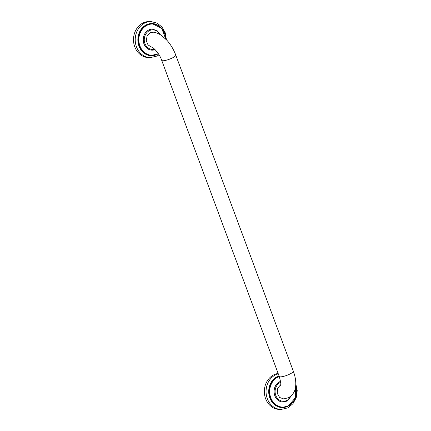 <?xml version="1.0" encoding="UTF-8"?>
<svg xmlns="http://www.w3.org/2000/svg" width="431" height="431" viewBox="0 0 431 431"><rect width="100%" height="100%" fill="white"/><g stroke="black" fill="none" stroke-linecap="round" stroke-linejoin="round"><path stroke-width="0.65" d="M282.855 401.978A10.516 9.013 -88.7 0 1 282.822 401.978A10.516 9.013 -88.7 0 1 274.213 393.53A10.516 9.013 -88.7 0 1 279.482 381.844A10.516 9.013 -88.7 0 1 280.581 381.381M279.175 376.252A15.861 13.598 91.3 0 0 277.542 376.953A15.861 13.598 91.3 0 0 269.585 394.58A15.861 13.598 91.3 0 0 282.58 407.322L282.143 407.311A15.861 13.598 91.3 0 1 269.154 394.57A15.861 13.598 91.3 0 1 277.106 376.942A15.861 13.598 -88.7 0 1 279.126 376.118M278.275 373.833A18.027 15.451 91.3 0 0 275.382 374.938A18.027 15.451 91.3 0 0 266.342 394.974A18.027 15.451 91.3 0 0 281.109 409.45L279.374 409.412A18.027 15.451 91.3 0 1 264.612 394.936A18.027 15.451 91.3 0 1 273.647 374.9A18.027 15.451 -88.7 0 1 278.146 373.483M280.716 384.657L277.661 388.256L277.235 393.298L279.633 397.495L283.77 398.95L288.565 397.657C294.998 393.686 295.623 388.406 295.79 383.859C295.79 379.819 294.966 375.6 293.322 371.204A7.51 1.627 159.6 0 1 290.155 373.909A7.51 1.627 159.6 0 1 279.245 376.441C280.764 381.968 281.206 384.937 280.565 385.336M161.695 60.351A7.51 1.627 159.6 0 0 172.599 57.819A7.51 1.627 159.6 0 0 175.773 55.114C173.655 49.506 170.719 44.576 166.953 40.32L161.776 35.638C157.611 32.804 154.562 32.277 153.264 32.196L150.107 32.804L147.073 36.005L146.276 40.681L148.048 44.964L151.685 47.135C152.822 46.844 159.615 53.579 161.695 60.351L279.245 376.441M152.014 50.158A10.516 9.013 -88.7 0 1 151.981 50.158A10.516 9.013 -88.7 0 1 143.372 41.71A10.516 9.013 -88.7 0 1 148.641 30.025A10.516 9.013 -88.7 0 1 152.455 29.13A10.516 9.013 -88.7 0 1 152.488 29.136M158.328 53.697L151.303 55.486A15.861 13.598 91.3 0 1 138.313 42.75A15.861 13.598 91.3 0 1 146.265 25.117A15.861 13.598 -88.7 0 1 152.024 23.775L152.455 23.786A15.861 13.598 91.3 0 0 146.702 25.127A15.861 13.598 91.3 0 0 138.744 42.761A15.861 13.598 91.3 0 0 151.739 55.497A15.861 13.598 91.3 0 0 157.493 54.155M150.263 57.63L148.533 57.587A18.027 15.451 91.3 0 1 133.772 43.111A18.027 15.451 91.3 0 1 142.806 23.08A18.027 15.451 -88.7 0 1 149.347 21.55L151.082 21.588A18.027 15.451 91.3 0 0 144.541 23.118A18.027 15.451 91.3 0 0 135.501 43.154A18.027 15.451 91.3 0 0 150.263 57.63L157.029 56.052L159.034 54.823M280.586 381.403A10.516 9.013 91.3 0 0 279.547 381.844A10.516 9.013 91.3 0 0 274.272 393.535A10.516 9.013 91.3 0 0 282.887 401.978A10.516 9.013 91.3 0 0 286.701 401.089M279.272 376.516A15.618 13.388 91.3 0 0 277.747 377.173A15.618 13.388 91.3 0 0 270.77 397.765A15.618 13.388 91.3 0 0 288.377 405.76A15.618 13.388 91.3 0 0 295.666 386.095M295.698 385.783L295.488 397.549L288.361 405.97L282.58 407.322A15.861 13.598 91.3 0 0 288.334 405.975A15.861 13.598 91.3 0 0 295.693 385.858M279.046 375.897A16.103 13.803 91.3 0 0 277.025 376.721A16.103 13.803 91.3 0 0 269.838 397.948A16.103 13.803 91.3 0 0 287.983 406.185A16.103 13.803 91.3 0 0 288.684 405.797M280.694 382.265A9.794 8.394 91.3 0 0 280.161 382.512A9.794 8.394 91.3 0 0 275.792 395.426A9.794 8.394 91.3 0 0 286.825 400.437A9.794 8.394 91.3 0 0 290.86 396.116M159.745 34.351A9.794 8.394 91.3 0 0 149.32 30.693A9.794 8.394 91.3 0 0 144.692 42.82A9.794 8.394 91.3 0 0 154.616 49.156M160.359 34.712L157.121 30.698L152.52 29.136A10.516 9.013 91.3 0 0 148.706 30.025A10.516 9.013 91.3 0 0 143.431 41.71A10.516 9.013 91.3 0 0 152.046 50.158A10.516 9.013 91.3 0 0 155.085 49.613M165.601 38.887A15.618 13.388 91.3 0 0 146.906 25.354A15.618 13.388 91.3 0 0 139.93 45.945A15.618 13.388 91.3 0 0 157.536 53.934A15.618 13.388 91.3 0 0 158.231 53.552M157.541 54.128A15.861 13.598 91.3 0 0 158.322 53.686M165.687 38.973A15.861 13.598 91.3 0 0 152.455 23.786L161.711 28.322L165.72 39.011M158.484 25.58A16.103 13.803 91.3 0 0 146.184 24.901A16.103 13.803 91.3 0 0 138.992 46.128A16.103 13.803 91.3 0 0 157.143 54.365A16.103 13.803 91.3 0 0 157.843 53.977M291.518 395.513L286.782 401.067L282.822 401.978M281.109 409.45L287.87 407.871L292.961 403.712L296.237 397.657L297.228 390.653L295.79 383.768M151.981 50.158L155.095 49.624M166.398 39.711L165.31 32.912L162.051 27.083L157.067 23.096L151.082 21.588M175.773 55.114L293.322 371.204"/></g></svg>
